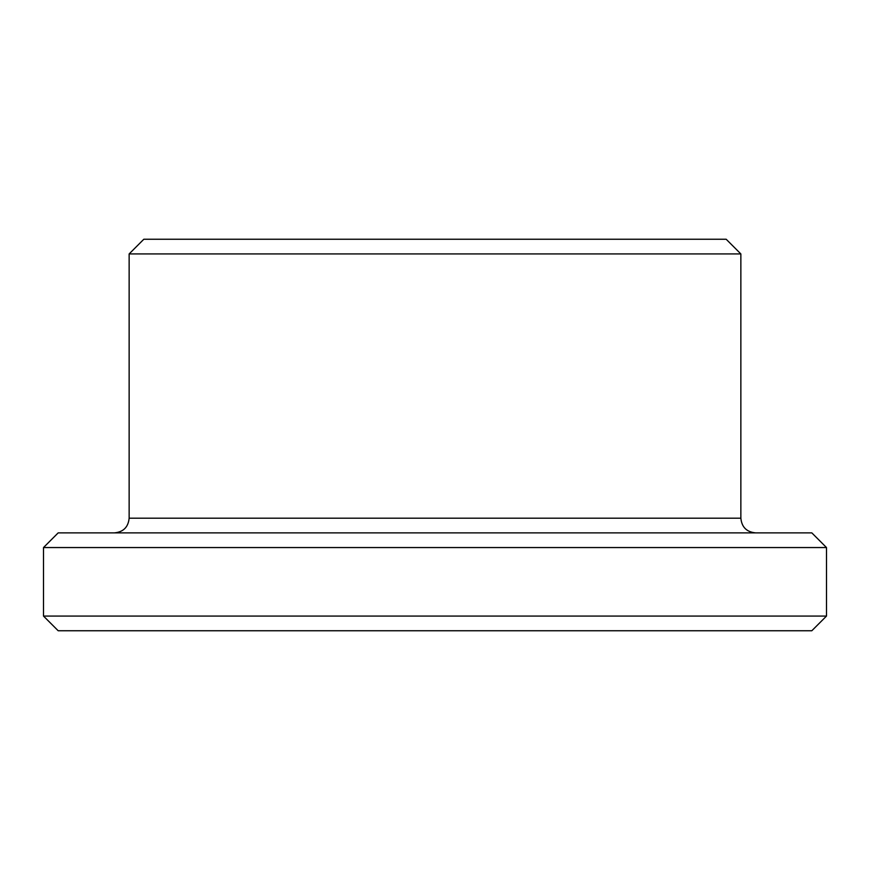 <?xml version="1.0" encoding="UTF-8"?>
<svg xmlns="http://www.w3.org/2000/svg" width="870" height="870" viewBox="0 0 870 870"><rect width="100%" height="100%" fill="white"/><g stroke="black" fill="none" stroke-linecap="round" stroke-linejoin="round"><path stroke-width="1.3" d="M826.5 616.069L43.5 616.069L58.181 630.75L811.819 630.75L826.5 616.069L826.5 547.556L43.5 547.556L58.181 532.875L811.819 532.875L826.5 547.556M435 239.25L726.178 239.25L740.859 253.931L129.141 253.931L143.822 239.25L435 239.25M129.141 253.931L129.141 518.194L740.859 518.194L740.859 253.931M740.859 518.194C741.729 527.111 746.623 532.005 755.541 532.875M129.141 518.194C128.271 527.111 123.377 532.005 114.459 532.875M43.5 616.069L43.5 547.556"/></g></svg>
